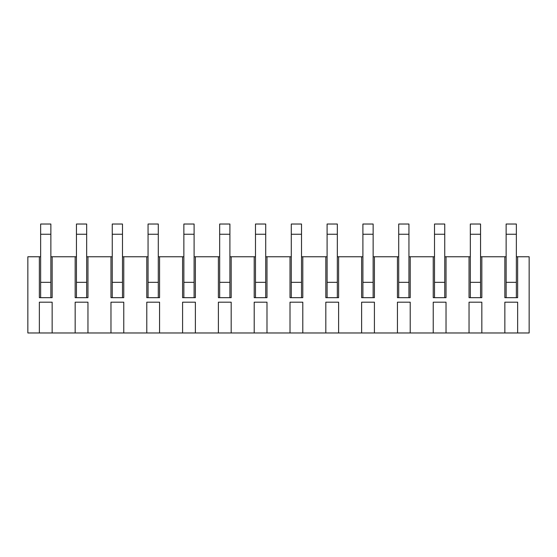 <?xml version="1.0" encoding="UTF-8"?>
<svg xmlns="http://www.w3.org/2000/svg" width="557" height="557" viewBox="0 0 557 557"><rect width="100%" height="100%" fill="white"/><g stroke="black" fill="none" stroke-linecap="round" stroke-linejoin="round"><path stroke-width="0.84" d="M480.552 256.763L481.833 256.763L481.833 297.682L469.043 297.682L469.043 256.763L470.324 256.763M408.942 256.763L410.217 256.763L410.217 297.682L397.433 297.682L397.433 256.763L398.708 256.763M337.326 256.763L338.607 256.763L338.607 297.682L325.817 297.682L325.817 256.763L327.098 256.763M265.71 256.763L266.991 256.763L266.991 297.682L254.201 297.682L254.201 256.763L255.482 256.763M194.101 256.763L195.375 256.763L195.375 297.682L182.585 297.682L182.585 256.763L183.866 256.763M122.484 256.763L123.765 256.763L123.765 297.682L110.975 297.682L110.975 256.763L112.249 256.763M50.868 256.763L52.149 256.763L52.149 297.682L39.359 297.682L39.359 256.763L40.64 256.763M481.833 256.763L506.132 256.763M444.751 256.763L469.043 256.763M446.025 256.763L446.025 297.682L433.235 297.682L433.235 256.763L434.516 256.763M410.217 256.763L433.235 256.763M373.134 256.763L397.433 256.763M374.415 256.763L374.415 297.682L361.625 297.682L361.625 256.763L362.899 256.763M338.607 256.763L361.625 256.763M301.518 256.763L325.817 256.763M302.799 256.763L302.799 297.682L290.009 297.682L290.009 256.763L291.29 256.763M266.991 256.763L290.009 256.763M229.902 256.763L254.201 256.763M231.183 256.763L231.183 297.682L218.393 297.682L218.393 256.763L219.674 256.763M195.375 256.763L218.393 256.763M158.292 256.763L182.585 256.763M159.567 256.763L159.567 297.682L146.783 297.682L146.783 256.763L148.058 256.763M123.765 256.763L146.783 256.763M86.676 256.763L110.975 256.763M87.957 256.763L87.957 297.682L75.167 297.682L75.167 256.763L76.448 256.763M52.149 256.763L75.167 256.763M39.359 332.975L39.359 302.186L52.149 302.186L52.149 332.975L27.85 332.975L27.85 256.763L39.359 256.763M52.149 332.975L75.167 332.975L75.167 302.186L87.957 302.186L87.957 332.975L110.975 332.975L110.975 302.186L123.765 302.186L123.765 332.975L146.783 332.975L146.783 302.186L159.567 302.186L159.567 332.975L182.585 332.975L182.585 302.186L195.375 302.186L195.375 332.975L218.393 332.975L218.393 302.186L231.183 302.186L231.183 332.975L254.201 332.975L254.201 302.186L266.991 302.186L266.991 332.975L290.009 332.975L290.009 302.186L302.799 302.186L302.799 332.975L325.817 332.975L325.817 302.186L338.607 302.186L338.607 332.975L361.625 332.975L361.625 302.186L374.415 302.186L374.415 332.975L397.433 332.975L397.433 302.186L410.217 302.186L410.217 332.975L433.235 332.975L433.235 302.186L446.025 302.186L446.025 332.975L469.043 332.975L469.043 302.186L481.833 302.186L481.833 332.975L504.851 332.975L504.851 302.186L517.641 302.186L517.641 332.975L529.15 332.975L529.15 256.763L517.641 256.763L517.641 297.682L504.851 297.682L504.851 256.763M516.36 256.763L517.641 256.763M481.833 332.975L469.043 332.975M446.025 332.975L433.235 332.975M410.217 332.975L397.433 332.975M374.415 332.975L361.625 332.975M338.607 332.975L325.817 332.975M302.799 332.975L290.009 332.975M266.991 332.975L254.201 332.975M231.183 332.975L218.393 332.975M195.375 332.975L182.585 332.975M159.567 332.975L146.783 332.975M123.765 332.975L110.975 332.975M87.957 332.975L75.167 332.975M517.641 332.975L504.851 332.975M50.868 297.682L50.868 282.336L40.64 282.336L40.64 297.682M50.868 234.253L40.64 234.253L40.64 224.025L50.868 224.025L50.868 282.336M40.64 234.253L40.64 282.336M86.676 297.682L86.676 282.336L76.448 282.336L76.448 297.682M86.676 234.253L76.448 234.253L76.448 224.025L86.676 224.025L86.676 282.336M76.448 234.253L76.448 282.336M122.484 297.682L122.484 282.336L112.249 282.336L112.249 297.682M122.484 234.253L112.249 234.253L112.249 224.025L122.484 224.025L122.484 282.336M112.249 234.253L112.249 282.336M158.292 297.682L158.292 282.336L148.058 282.336L148.058 297.682M158.292 234.253L148.058 234.253L148.058 224.025L158.292 224.025L158.292 282.336M148.058 234.253L148.058 282.336M194.101 297.682L194.101 282.336L183.866 282.336L183.866 297.682M194.101 234.253L183.866 234.253L183.866 224.025L194.101 224.025L194.101 282.336M183.866 234.253L183.866 282.336M229.902 297.682L229.902 282.336L219.674 282.336L219.674 297.682M229.902 234.253L219.674 234.253L219.674 224.025L229.902 224.025L229.902 282.336M219.674 234.253L219.674 282.336M265.71 297.682L265.71 282.336L255.482 282.336L255.482 297.682M265.71 234.253L255.482 234.253L255.482 224.025L265.71 224.025L265.71 282.336M255.482 234.253L255.482 282.336M301.518 297.682L301.518 282.336L291.29 282.336L291.29 297.682M301.518 234.253L291.29 234.253L291.29 224.025L301.518 224.025L301.518 282.336M291.29 234.253L291.29 282.336M337.326 297.682L337.326 282.336L327.098 282.336L327.098 297.682M337.326 234.253L327.098 234.253L327.098 224.025L337.326 224.025L337.326 282.336M327.098 234.253L327.098 282.336M373.134 297.682L373.134 282.336L362.899 282.336L362.899 297.682M373.134 234.253L362.899 234.253L362.899 224.025L373.134 224.025L373.134 282.336M362.899 234.253L362.899 282.336M408.942 297.682L408.942 282.336L398.708 282.336L398.708 297.682M408.942 234.253L398.708 234.253L398.708 224.025L408.942 224.025L408.942 282.336M398.708 234.253L398.708 282.336M444.751 297.682L444.751 282.336L434.516 282.336L434.516 297.682M444.751 234.253L434.516 234.253L434.516 224.025L444.751 224.025L444.751 282.336M434.516 234.253L434.516 282.336M480.552 297.682L480.552 282.336L470.324 282.336L470.324 297.682M480.552 234.253L470.324 234.253L470.324 224.025L480.552 224.025L480.552 282.336M470.324 234.253L470.324 282.336M516.36 297.682L516.36 282.336L506.132 282.336L506.132 297.682M516.36 234.253L506.132 234.253L506.132 224.025L516.36 224.025L516.36 282.336M506.132 234.253L506.132 282.336"/></g></svg>
